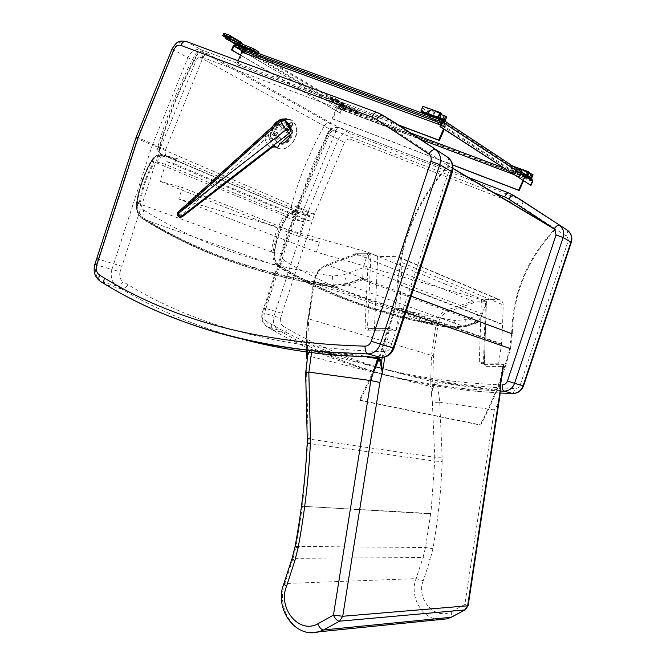 <?xml version="1.0" encoding="UTF-8"?>
<svg xmlns="http://www.w3.org/2000/svg" width="666" height="666" viewBox="0 0 666 666"><rect width="100%" height="100%" fill="white"/><g stroke="black" fill="none" stroke-linecap="round" stroke-linejoin="round"><path stroke-width="0.5" stroke-dasharray="3.33 2.5" d="M289.618 126.865L287.82 127.98L287.113 129.629L288.628 129.262L290.026 127.506L289.618 126.865L290.06 127.522L288.661 129.279L287.154 129.645L287.854 127.997L289.652 126.881M290.368 126.698C290.942 129.187 290.051 130.486 287.695 130.586C285.905 128.197 286.513 126.673 289.535 126.007L290.368 126.698M290.334 126.682L289.502 125.991C286.48 126.657 285.872 128.18 287.662 130.569C290.018 130.461 290.909 129.171 290.334 126.682M265.351 136.696L266.558 133.342L268.748 134.757L268.431 135.731L265.351 136.696L268.306 135.373L268.473 136.08L265.326 136.946M177.764 212.362L178.988 212.612L266.558 133.342L268.423 135.456L269.339 139.019L265.093 139.286L265.301 137.221M269.339 139.019L273.526 145.821L270.146 147.527L266.958 143.956L265.093 139.286L181.385 214.968L182.009 216.958M272.402 147.219L272.844 146.861M271.961 147.461L274.467 146.612M271.811 147.519L274.658 146.645M271.645 147.561L270.146 147.527L181.801 215.717L178.729 216.55L179.271 217.141M273.526 145.821L274.825 146.686M177.364 215.534L178.729 216.55L178.313 215.801L178.988 212.612L181.385 214.968L177.872 215.593L178.546 212.404L280.602 120.005L279.961 119.813M290.218 127.373L291.392 126.398M286.58 125.799L288.112 127.331L286.58 125.799M284.782 129.304L283.142 127.872L284.782 129.304M274.875 134.965L280.145 137.646L273.926 134.898L274.875 134.965L276.39 137.404L283.441 131.011L279.012 123.901L271.994 130.295L273.501 132.734L273.276 133.858L269.655 137.154L270.296 138.195L273.926 134.898M270.296 138.195L275.582 140.851L279.196 137.579M280.145 137.646L281.66 140.076L288.678 133.724L284.257 126.657L277.272 133L278.771 135.431L273.501 132.734M273.276 133.858L278.555 136.547L278.771 135.431M278.555 136.547L274.941 139.818L269.655 137.154M275.582 140.851L279.121 143.481C289.419 147.527 297.652 126.598 287.038 123.318C279.545 120.096 270.562 132.392 274.941 139.818M288.678 133.724L283.441 131.011M284.257 126.657L279.012 123.901M281.66 140.076L276.39 137.404M277.272 133L271.994 130.295M276.29 141.209L279.82 143.831C287.546 146.978 296.462 133.858 291.4 126.706L287.729 123.685C279.703 120.221 270.587 134.224 276.29 141.209M278.221 148.252C289.31 152.714 302.048 133.874 294.78 123.643L289.577 119.347C280.103 115.268 267.932 128.846 271.045 139.868C272.136 144.122 274.534 146.92 278.221 148.252L278.205 148.243C292.94 153.963 304.695 124.092 289.56 119.339C278.813 118.04 272.502 123.776 270.621 136.547L269.988 134.973L272.219 131.327L282.467 121.27L280.602 120.005L284.224 119.705M285.589 120.629L282.467 121.27M526.165 175.591L531.118 178.863L515.992 173.177L510.755 169.822L526.165 175.591L526.365 175.133M528.454 172.028L523.351 170.313L521.903 173.61L526.989 175.333L528.454 172.028L529.179 172.303M523.351 170.313L528.912 173.085M531.118 178.863L533.058 174.867M532.908 174.817L517.765 169.156L515.992 173.177M515.559 172.977L517.332 168.956L517.765 169.156M517.332 168.956L516.525 168.415L515.084 171.686L511.938 169.63L520.854 173.618L515.084 171.686M515.817 171.903L517.266 168.631L516.525 168.415M517.266 168.631L522.302 170.329L514.56 166.833L513.111 170.121M511.938 169.63L513.386 166.342L514.56 166.833M513.386 166.342L512.57 165.792M530.827 177.606L521.903 173.61M526.989 175.333L527.747 175.558M440.75 113.253L435.248 111.472L433.583 115.293L439.085 117.083L440.75 113.253L441.5 113.536M435.248 111.472L441.158 114.61M439.96 118.481L444.688 121.628L446.67 116.941M446.536 116.9L429.786 110.839L427.763 115.484L423.101 112.537M427.264 115.251L429.279 110.606L429.786 110.839M429.279 110.606L428.213 109.89L426.565 113.678L423.726 111.505C427.797 112.745 430.802 114.127 432.758 115.643L426.565 113.678M427.331 113.869L428.971 110.081L428.213 109.89M428.971 110.081L434.407 111.846C432.459 110.315 429.453 108.933 425.374 107.701L423.726 111.505M422.386 110.931L424.042 107.126L425.374 107.701M424.042 107.126L422.952 106.41M444.497 121.587L427.763 115.484M443.981 120.005L442.632 119.439C438.536 118.173 435.514 116.791 433.583 115.293M439.085 117.083L439.868 117.283M340.176 103.896L343.814 105.261L346.154 109.599L360.622 114.477L354.687 111.164L336.979 104.179L334.623 99.8L329.92 98.127L328.529 98.327L330.96 99.7L340.176 103.896L340.767 102.514L344.48 103.913L346.861 108.258L361.58 113.362L355.294 109.757L337.645 102.797L335.298 98.426L330.519 96.737L329.129 96.936L331.551 98.318L340.767 102.514M332.834 98.734L334.024 100.666L332.792 101.34L332.242 100.116L332.842 98.734L332.251 100.125L335.614 101.365L330.453 99.059L331.044 97.669L330.461 99.059L331.01 100.283L332.251 99.609L331.052 97.677L336.205 99.975L331.044 97.669M334.024 100.666L332.251 99.609L334.024 100.666M332.792 101.34L333.708 102.356L331.835 101.265L331.01 100.283L332.792 101.34M332.525 99.908L334.299 100.966M331.926 101.299L333.708 102.356M225.033 37.08L240.218 43.673L242.69 48.485L254.312 52.731L258.058 53.646L257.575 53.105M228.821 38.128L227.531 39.111L226.948 37.754L227.614 36.172L226.948 37.754L230.569 39.053L229.104 38.162M242.166 43.731L243.423 46.928L258.957 52.04M223.21 33.991L240.959 42.125M227.63 36.18L231.235 37.462L225.299 34.798L224.633 36.38L225.308 34.807L226.648 37.113M225.308 34.807L228.588 37.288L227.239 38.087L224.933 36.722M228.779 37.979L226.282 35.922L225.175 36.58M227.564 37.537L229.137 38.636L226.865 37.279M225.225 37.754L228.122 40.027M229.146 38.312L230.403 39.078L229.171 38.645M422.777 113.287L514.668 173.227L515.018 172.444L531.934 178.813M530.219 185.181L531.951 181.26L531.418 179.537L514.668 173.227M423.168 112.379L515.018 172.444M243.248 49.617L343.681 108.841L342.166 109.657L340.617 113.253L240.543 55.062M340.617 113.253L340.026 113.029L341.616 109.316L343.889 108.083L358.108 113.428L357.8 114.152L343.681 108.841M357.8 114.152L250.857 50.658M340.026 113.029L240.493 55.17M358.108 113.428L255.378 52.306M343.931 108.933L339.027 106.036L336.73 107.717L332.059 118.598L332.717 118.973L337.379 108.1L338.528 107.259L343.415 110.131L343.931 108.933L530.136 179.046L529.553 180.353L525.532 177.714L523.493 180.819M522.952 180.469L523.892 178.338L526.09 176.382L530.136 179.046M343.415 110.131L529.553 180.353M525.532 177.714L338.553 107.276L525.549 177.722M332.717 118.973L452.738 165.035M332.059 118.598L452.705 164.893M442.049 120.929L445.238 123.035L445.321 126.956L444.255 129.387M238.137 60.764L236.605 64.377L237.437 64.852L242.615 52.589L242.124 48.884L235.847 45.188M443.564 128.938L444.622 126.507L444.58 124.542L441.675 122.636M398.509 124.992L236.605 64.377M399.125 125.399L237.437 64.852M430.644 513.494L302.123 506.268L430.894 513.852L434.748 461.072L307.184 443.24M433.608 384.032L434.398 384.54L433.957 385.656L432.992 385.214L433.608 384.032L436.963 381.801L436.929 382.484L434.398 384.54L437.42 384.049L439.826 402.189L432.392 402.372L431.377 393.814L432.684 386.655L433.449 387.046L431.377 393.814L431.068 386.613L307.093 355.619L307.301 364.119L307.109 357.892L306.618 373.851L305.661 373.193M500.174 390.11L498.801 390.742L436.929 382.484L437.42 384.049M436.963 381.801L498.842 390.035L500.316 386.505M307.609 353.521L307.376 348.784L306.776 349.284L430.702 381.243L431.068 386.613L432.684 386.655L432.709 381.21L430.702 381.243L431.493 355.361L433.483 355.702L432.709 381.21M433.957 385.656L433.449 387.046M384.815 357.076L389.352 328.521L396.07 330.661L375.574 330.777L374.4 329.195L377.73 256.518L397.952 256.626C400.624 257.467 401.981 259.474 402.031 262.629L401.057 285.572L502.597 324.608L501.531 344.33L498.668 363.211L503.579 364.943L502.405 366.458L485.989 366.317L483.441 363.445L485.464 303.022L486.305 301.282L481.435 299.275L479.312 361.705L480.386 363.07L485.456 364.602L485.989 366.317M309.057 352.281L312.154 349.409L308.333 352.106M378.388 358.741L378.987 359.24M311.488 352.597L311.921 350.174L367.474 357.192M311.68 351.823L308.882 352.614M306.835 355.469L306.543 336.197L307.892 318.598L308.733 318.598L314.477 281.477C315.934 274.026 319.838 268.914 326.19 266.142L355.061 255.186L368.423 255.153L370.854 253.696L355.602 253.746L355.061 255.186M485.464 303.022L473.668 302.814L472.943 301.057L486.305 301.282L484.365 363.311L483.441 363.445M389.294 328.513L368.839 328.663L389.352 328.521L386.563 330.095L382.201 357.517M468.165 605.619L464.86 604.437L494.322 409.923C497.444 405.719 499.309 400.957 499.925 395.629M439.61 619.596C421.944 619.164 409.09 596.261 416.117 578.612L423.018 557.509L430.194 559.523L423.276 580.685L416.117 578.612L284.84 583.533C276.581 604.545 290.584 631.959 310.581 632.642M423.276 580.685C415.701 598.792 434.89 620.57 451.24 611.738L451.573 617.107M451.24 611.738L464.86 604.437L465.334 609.756M494.322 409.923L439.826 402.189M283.749 583.982L284.84 583.533L293.04 558.358L291.983 558.724M401.057 285.572L399.642 307.883L501.59 343.731M355.602 253.746L326.515 264.793L355.852 253.771L472.943 301.057L447.286 309.931L448.243 311.58C442.649 313.819 439.252 318.082 438.062 324.367L433.483 355.702M377.73 256.518L370.962 253.729L367.54 327.073L365.06 326.856L365.101 327.614L365.817 329.245L367.557 330.194L386.563 330.095M498.668 363.211L480.536 363.087M401.057 285.165L502.597 324.259L503.205 304.911C503.13 302.197 501.889 300.458 499.5 299.692L481.435 299.275M396.07 330.661L399.642 307.883M279.562 266.067C328.388 296.029 385.964 316.425 452.297 327.264L451.806 327.955L435.622 325.199C375.915 313.611 323.651 294.072 278.804 266.6C274.367 263.57 272.444 258.891 273.06 252.58L274.101 252.755C273.518 258.749 275.341 263.187 279.562 266.067L278.804 266.6L145.163 219.805C193.465 250.491 250.891 272.053 317.441 284.482L335.556 287.387L333.441 286.646L333.125 285.523C258.774 274.059 195.271 251.54 142.599 217.973C138.037 214.743 136.147 209.648 136.913 202.689L136.78 202.88C135.972 210.198 137.962 215.559 142.757 218.964L142.599 217.973M452.297 327.264L465.134 326.149L465.026 326.823L451.798 327.947L434.049 324.658C374.259 313.053 321.919 293.498 277.031 265.975M284.107 215.659L285.856 216.392C279.137 227.63 274.875 239.693 273.06 252.58L271.278 251.931C273.093 239.011 277.372 226.923 284.107 215.659L151.573 160.831C154.346 156.518 157.709 154.72 161.671 155.444L162.471 154.828L178.038 158.874L180.253 160.056L176.898 160.015L178.03 158.874L162.479 154.828L295.729 211.613L295.895 212.512C292.274 211.788 289.235 213.262 286.771 216.925L285.856 216.392C288.52 212.429 291.808 210.839 295.729 211.613L309.99 215.476L310.006 216.85L308.216 214.902M478.088 322.469L476.398 321.836L478.638 321.17L477.88 322.61L464.951 326.815L348.268 285.04L347.61 283.941L333.125 285.523M309.99 215.476L309.049 215.26M308.999 215.251L180.253 160.056M335.556 287.387L451.798 327.947L465.018 326.823L477.88 322.61M477.988 322.502L476.332 322.053L477.813 322.602M477.039 322.136L362.845 279.812L362.72 278.513L347.61 283.941M362.629 279.445L364.993 280.328L362.953 277.78L362.72 278.513M362.953 277.78L364.91 280.353L363.911 279.978M176.898 160.015L161.522 155.902L154.762 157.659L151.873 161.047C144.38 174.059 139.519 187.937 137.288 202.689L138.062 211.413L142.815 217.549C195.454 251.082 258.924 273.56 333.225 284.998L347.519 283.433L362.72 277.864M362.504 279.487L363.869 279.995M477.047 322.128L476.332 321.861L465.043 325.716L452.372 326.823C386.089 316.009 328.546 295.637 279.753 265.709C275.649 262.912 273.876 258.599 274.442 252.78C276.224 240.076 280.428 228.188 287.046 217.124C289.402 213.62 292.316 212.213 295.779 212.904L309.89 216.733L310.223 221.137L173.218 163.328L176.931 159.923M310.223 221.137L304.104 219.464L298.976 236.513L319.464 242.307L316.383 252.098L486.413 301.074L482.334 314.027L478.413 321.337M362.695 277.98L363.245 267.707L368.115 252.248L178.763 199.034L182.384 187.512L159.932 181.352L166.517 161.572L173.218 163.328M309.89 216.733L308.158 214.893M279.753 265.709L284.59 260.697C332.9 290.11 389.776 310.065 455.228 320.554L465.268 319.655L465.043 325.716M455.228 320.554L452.372 326.823M274.442 252.78L281.685 253.679C281.385 256.843 282.359 259.182 284.59 260.697M295.779 212.904L295.704 219.813L293.256 220.987C287.179 231.135 283.316 242.024 281.685 253.679M177.056 160.048L180.311 160.065M465.268 319.655L482.334 314.019L363.245 267.707L343.806 274.767L347.519 283.433M151.873 161.047L153.988 163.445L156.701 162.005L161.522 155.902M343.806 274.767L332.442 276.057L333.225 284.998M142.815 217.549L143.565 209.94C141.142 208.233 140.135 205.528 140.543 201.823L137.288 202.697M304.104 219.464L166.517 161.572M368.115 252.248L486.413 301.074M298.976 236.513L159.932 181.352M319.464 242.307L182.384 187.512M316.383 252.098L178.763 199.034M303.696 209.266C302.364 212.038 300.832 213.228 299.101 212.829L166.883 156.427C165.026 155.045 164.644 152.722 165.734 149.475L202.839 57.817C204.37 54.637 206.244 53.413 208.458 54.129L335.214 125.3C336.638 126.457 336.838 128.513 335.806 131.468L303.696 209.266L291.625 205.045C299.267 177.556 310.131 151.19 324.209 125.957L330.378 129.487C316.541 154.229 305.877 180.095 298.376 207.076C297.044 209.848 295.513 211.03 293.781 210.623C291.783 209.565 291.067 207.709 291.625 205.045L159.107 147.785L157.817 146.978L159.932 147.094C168.781 115.476 181.102 85.023 196.895 55.728L196.487 55.37C180.519 84.99 168.057 115.801 159.107 147.785C158.441 150.874 159.191 153.005 161.347 154.162L167.133 156.552M96.703 258.666L121.92 266.258L120.08 271.853L111.938 269.397L152.289 145.188L160.339 147.977L121.92 266.258M395.845 123.243L396.004 123.368C397.352 124.967 397.094 127.406 395.221 130.686L390.609 128.33C392.024 124.525 391.883 121.87 390.184 120.363L394.297 122.286M447.535 157.143L396.004 123.368L378.929 113.212L186.846 41.692C181.244 40.426 176.773 43.165 173.426 49.9L137.304 138.719L96.329 264.901L94.788 264.494M135.889 137.937L152.289 145.188L187.904 57.792C191.209 51.165 195.638 48.485 201.19 49.75L390.184 120.363L377.048 112.462M100.558 281.485L101.024 281.66C96.137 278.038 94.572 272.452 96.329 264.901L111.938 269.397C110.206 276.831 111.771 282.334 116.625 285.914C119.097 286.222 121.212 284.79 122.96 281.626L127.864 284.598C196.695 326.423 282.267 348.784 384.573 351.665C387.445 351.506 389.477 349.908 390.659 346.886L448.676 171.82C449.525 168.706 448.842 166.3 446.611 164.602L395.221 130.686M522.269 200.749L522.352 200.807C523.251 201.94 522.885 203.846 521.253 206.543L517.224 204.462C518.431 201.373 518.481 199.292 517.365 198.227L508.982 193.09L339.926 127.706C334.89 126.44 330.944 128.596 328.072 134.157L297.402 207.842L263.095 312.928L262.229 312.695L264.31 313.378L265.884 308.608L264.702 308.067L282.101 313.378L280.561 318.057L273.959 316.059L307.834 212.346L314.36 214.594L282.101 313.378M502.181 384.915C412.179 381.427 335.331 361.263 271.636 324.425L267.108 321.803L267.158 326.823C262.454 323.435 260.806 318.723 262.229 312.695L296.611 207.401L298.768 207.85L329.42 134.224C330.869 131.427 332.85 130.353 335.373 130.986L493.639 192.607M517.224 204.462L350.341 139.286C351.398 136.405 351.24 134.407 349.875 133.292L339.876 127.681C334.265 126.165 330.078 128.155 327.306 133.633L344.472 142.441L314.527 214.144L296.919 206.568L296.611 207.401L297.402 207.842L307.834 212.346L338.137 139.635C340.975 134.149 344.888 132.035 349.875 133.292L517.365 198.227L508.666 192.957M271.636 324.425L271.72 329.487L267.674 327.081C263.195 323.951 261.671 319.23 263.095 312.928L273.959 316.059C272.56 322.277 274.076 326.939 278.53 330.036C280.269 330.203 281.876 328.971 283.341 326.323L287.82 328.912C350.824 365.159 426.598 385.048 515.134 388.578C517.607 388.486 519.338 387.204 520.312 384.74L567.873 241.916C568.564 239.369 567.94 237.371 566.008 235.914L521.253 206.543M397.069 291.1L511.671 333.857L509.781 348.609L394.655 308.716L397.069 291.1C398.568 243.556 415.567 201.648 448.068 165.359L452.988 168.298M511.671 333.857C512.42 293.897 526.781 258.999 554.745 229.146L555.203 229.62C527.347 259.34 513.061 294.097 512.337 333.882L510.447 348.651C503.538 375.482 493.606 400.99 480.652 425.166L480.094 424.825C492.99 400.741 502.888 375.333 509.781 348.609M448.068 165.359L448.584 165.901C416.217 202.039 399.3 243.773 397.827 291.117L395.413 308.749L379.67 357.509M371.753 376.465L360.115 400.482L359.482 400.075L372.893 372.003M378.871 357.5L394.655 308.716M448.584 165.901L452.972 168.531M359.482 400.075L480.094 424.825M360.115 400.482L480.652 425.166M270.621 136.547L268.423 135.456L268.748 134.757L270.03 135.389M272.219 131.327C273.934 125.749 277.256 122.486 282.201 121.528M178.288 216.342L178.838 216.941M510.947 169.872L512.637 166.034M512.504 165.951L510.78 169.855M444.846 121.137L444.647 121.587M343.756 105.236L334.565 99.775M332.242 100.116L330.461 99.059M345.071 108.317L335.889 102.88L337.138 102.198L346.312 107.642L345.071 108.317M344.314 105.852L335.123 100.4L336.372 99.709L345.546 105.178L344.314 105.852M338.336 103.122L338.927 101.74M330.96 99.7L331.551 98.318M328.579 98.293L329.179 96.911M329.92 98.127L330.519 96.737M330.96 98.426L331.56 97.028M335.564 101.324L336.155 99.942M335.473 101.332L336.064 99.942M334.107 100.466L334.707 99.076M333.683 100.266L334.274 98.876M344.355 103.854L335.173 98.377M346.27 109.64L337.096 104.221M346.861 108.258L337.695 102.822M347.827 108.25L348.435 106.843M350.208 109.224L350.815 107.809M354.687 111.164L355.294 109.757M356.81 112.213L357.417 110.797M360.622 114.477L361.222 113.078M360.697 114.743L361.297 113.345M358.599 114.211L359.199 112.82M356.918 113.653L357.517 112.263M333.749 99.75L332.517 100.424L330.736 99.367L331.968 98.693L333.749 99.75M332.958 101.69L333.549 100.3M333.366 101.873L333.966 100.483M334.823 102.739L335.414 101.349M334.732 102.739L335.331 101.349M240.16 43.648L228.538 36.738M233.017 40.418L242.89 46.279L241.533 47.078L229.628 40.035M242.108 43.523L240.751 44.322L228.846 37.246M236.297 42.249L236.963 40.668M234.232 41.375L234.898 39.802M225.632 37.371L226.298 35.789M230.494 38.994L231.16 37.404M230.436 39.019L231.102 37.438M228.613 37.87L229.279 36.289M228.113 37.637L228.779 36.056M240.826 42.066L228.921 34.965M242.815 48.535L235.373 44.139M243.481 46.953L231.593 39.902M258.058 53.646L258.741 52.048M256.052 53.263L256.726 51.673M254.312 52.731L254.978 51.14M227.173 37.304L226.423 37.03M229.753 40.393L230.336 39.019M229.612 40.634L230.278 39.044M441.733 120.33L531.335 179.495M441.941 122.028L531.951 181.26M441.799 119.156L531.801 178.763M342.166 109.657L241.908 50.766M341.616 109.316L233.325 45.696M343.889 108.083L235.822 44.222M339.069 106.061L526.132 176.407M337.379 108.1L524.433 178.688M336.73 107.717L420.179 139.202M513.802 174.534L523.892 178.338M445.238 123.035L242.124 48.884M444.58 124.542L441.358 123.36M444.622 126.507L440.626 125.041M445.321 126.956L242.615 52.589M302.456 506.293L296.079 546.436L295.055 546.628M432.392 402.372L434.732 457.251L442.141 457.209L442.166 461.505L434.748 461.072L434.732 457.251L308.2 438.936L302.514 505.877M442.166 461.505C441.167 490.626 438.086 519.688 432.917 548.701L425.524 547.51L296.079 546.436L293.04 558.358L423.018 557.509L425.524 547.51L430.602 513.844M502.405 366.458L498.801 390.742M473.668 302.814L448.243 311.58M375.94 357.434L312.154 349.409M379.354 358.316L378.704 357.925M314.477 281.477L436.08 324.017C437.387 317.099 441.117 312.404 447.286 309.931L326.756 264.827C319.78 267.874 315.484 273.485 313.894 281.668L308.158 318.723L431.493 355.361L436.08 324.017L438.062 324.367M479.312 361.705L484.24 363.228L485.306 364.593L503.479 364.743M306.66 351.948L306.235 338.236L306.818 327.314L313.636 281.518C315.193 273.418 319.489 267.849 326.515 264.793L326.19 266.142M307.376 348.784L308.733 318.598M375.749 330.786L368.839 328.663L367.898 330.219M375.574 330.777L368.723 328.663L367.54 327.073L374.4 329.195M368.423 255.153L365.06 326.856M432.917 548.701L430.194 559.523M439.735 402.189L442.141 457.209M306.618 373.851L308.2 438.936L307.242 438.603M498.426 299.55L396.745 256.485M402.031 262.629L503.205 304.911M399.567 308.583L501.531 344.33M286.771 216.925C280.12 228.047 275.89 239.993 274.101 252.755M310.156 216.375L295.895 212.512M465.134 326.149L478.446 321.786M145.163 219.805L142.757 218.964C191.125 249.708 248.643 271.303 315.318 283.741C248.618 271.295 191.059 249.683 142.649 218.898C137.779 215.409 135.756 210.023 136.58 202.755C138.844 187.812 143.764 173.768 151.349 160.598C154.312 155.944 158.017 154.021 162.471 154.828L162.471 154.828C158.2 154.054 154.57 155.994 151.573 160.648C143.973 173.843 139.044 187.92 136.78 202.88L139.186 203.763C141.442 188.828 146.362 174.792 153.946 161.638M450.274 327.422L434.074 324.667L317.441 284.482M317.474 284.482L315.318 283.741L333.441 286.646L348.268 285.04L362.845 279.812M136.913 202.689C139.161 187.854 144.047 173.901 151.573 160.831M161.671 155.444L177.231 159.499M287.046 217.124L293.256 220.987M156.701 162.005L165.293 164.277L303.554 221.978L295.704 219.813M332.442 276.057C258.791 265.018 195.837 242.973 143.565 209.94M140.543 201.823C142.599 188.228 147.086 175.433 153.988 163.445M271.278 251.931L139.186 203.763M299.101 212.829L166.883 156.427M335.806 131.468L330.378 129.487C331.41 126.54 331.202 124.484 329.77 123.327L335.214 125.3M324.209 125.957C325.707 123.635 327.564 122.76 329.77 123.327L202.647 52.123C200.233 51.548 198.185 52.631 196.487 55.37L324.209 125.957M208.591 54.196L202.514 52.056C200.291 51.332 198.418 52.556 196.895 55.728L202.839 57.817M165.734 149.475L159.932 147.094C158.841 150.341 159.232 152.656 161.097 154.037C158.292 152.447 157.201 150.1 157.817 146.978C166.75 115.027 179.196 84.257 195.146 54.654C196.928 51.931 199.384 51.066 202.514 52.056L208.458 54.129M448.268 157.692L447.66 157.243C448.917 158.799 448.568 161.255 446.611 164.602M452.256 172.244L448.676 171.82M393.972 348.11L390.659 346.886M381.585 357.542C383.225 357.018 384.224 355.061 384.573 351.665M241.15 338.778C196.753 326.673 156.893 310.056 121.57 288.936C124.043 289.235 126.14 287.787 127.864 284.598M121.57 288.936L116.625 285.914L101.024 281.66L105.994 284.715L121.57 288.936M136.239 136.971L160.539 147.444L160.339 147.977M172.061 48.968L187.904 57.792L195.737 61.272L160.539 147.444M186.122 41.409L201.19 49.75C203.18 51.29 203.58 53.804 202.372 57.284C199.6 56.635 197.394 57.967 195.737 61.272M390.609 128.33L202.372 57.284M120.08 271.853C119.106 276.273 120.063 279.529 122.96 281.626M105.586 284.565L105.994 284.715C125.924 296.62 147.303 307.176 170.138 316.383M567.241 230.111L520.954 199.933M567.915 230.611L567.307 230.17C568.131 231.26 567.69 233.175 566.008 235.914M571.295 242.474L567.873 241.916M523.534 385.897L520.312 384.74M513.036 393.523L515.134 388.578M500.216 391.025L465.676 388.811C391.175 380.927 326.531 361.155 271.728 329.495L283.042 332.659L278.53 330.036L267.674 327.081L272.219 329.728C326.831 361.263 391.317 380.96 465.676 388.811L474.733 391.167L500.191 393.023L474.733 391.167C401.148 383.358 337.246 363.861 283.042 332.659C284.782 332.825 286.38 331.576 287.82 328.912M314.527 214.144L314.36 214.594M350.341 139.286C347.852 138.645 345.895 139.702 344.472 142.441M280.561 318.057C279.77 321.753 280.694 324.509 283.341 326.323M554.187 228.813L554.895 229.437M553.446 228.363L554.162 228.838M467.79 177.156L339.876 127.681C338.236 127.156 336.73 128.255 335.373 130.986M298.934 207.384L296.919 206.568L327.306 133.633L329.42 134.224M265.884 308.608L298.768 207.85M267.108 321.803C264.435 319.955 263.495 317.149 264.31 313.378M411.205 296.112L397.827 291.117M395.413 308.749L405.819 312.354M288.028 127.331L290.018 127.414M286.338 125.216L286.621 123.202M284.948 129.97L288.112 127.331M283.142 127.872L286.372 125.166M279.862 137.412L274.583 134.723M287.729 123.685L287.038 123.318M279.82 143.831L279.121 143.481M282.101 118.956L280.22 119.597M272.436 126.623L269.988 134.973M510.755 169.822L512.47 165.926M515.026 171.637L516.466 168.365M522.302 170.329L520.854 173.618M444.688 121.628L444.896 121.17M426.473 113.586L428.121 109.807M434.407 111.846L432.758 115.643M328.529 98.327L329.129 96.936M335.614 101.365L336.205 99.975M343.814 105.261L334.623 99.8M344.48 103.913L335.298 98.426M346.154 109.599L336.979 104.179M346.811 108.233L337.645 102.797M360.98 114.76L361.58 113.362M332.267 100.133L330.486 99.076M332.925 98.776L331.152 97.711M333.616 102.314L331.835 101.265M334.274 100.957L332.492 99.9M334.873 102.772L335.464 101.39M230.569 39.053L231.235 37.462M240.218 43.673L228.48 36.697M242.69 48.485L235.339 44.139M243.423 46.928L231.535 39.877M227.714 36.214L225.408 34.848M229.137 38.636L226.831 37.271M229.812 40.493L230.403 39.078M441.658 120.255L531.418 179.537M441.949 119.214L442.382 119.505M339.027 106.036L410.722 133M503.671 167.949L526.09 176.382M302.123 506.268L430.894 513.852M486.43 301.515L484.365 363.311L485.306 364.593L480.386 363.07M370.854 253.696L355.752 253.746M397.952 256.626L499.5 299.692M138.062 211.413L137.229 202.481C139.444 187.82 144.281 174.034 151.723 161.114L154.762 157.659"/><path stroke-width="1" d="M272.844 146.861L275.408 146.911L274.026 145.471L272.402 147.219M274.467 146.612L275.524 146.986L272.694 146.995L181.935 217.016L180.969 216.733L178.072 213.661L177.364 215.534M274.658 146.645L277.722 148.077L277.489 147.494L279.903 143.748L291.991 133.158L291.999 130.336L286.621 123.185L288.012 123.976L290.218 127.373M274.825 146.686L277.714 148.06M182.009 216.958L179.654 217.324L181.41 216.941L274.026 145.471L276.199 146.861L275.524 146.986L277.489 147.494M286.638 123.385L284.64 120.196L286.413 121.412L288.012 123.976L288.436 123.568C292.915 122.061 293.914 122.994 291.417 126.374L290.168 127.414M286.413 121.412L284.224 119.705M178.838 216.941L180.969 216.733L288.961 133.383L286.005 129.862L178.072 213.661L177.839 212.296L279.961 119.813M183.025 209.499L280.594 121.187L280.003 119.772L283.741 119.372L284.64 120.196L280.594 121.187L286.005 129.862L290.06 128.854L288.053 125.641M526.773 175.399L528.404 171.711L527.972 171.503L526.365 175.133M512.637 166.034L527.972 171.503M528.404 171.711L529.204 172.244L527.747 175.558L530.827 177.606L532.284 174.309L531.11 173.809L529.753 176.89M528.912 173.085L531.11 173.809M532.284 174.309L533.075 174.842L531.46 178.496M438.411 117.466L440.467 112.729L439.96 112.496L437.903 117.224L439.96 118.481M423.101 112.537L420.862 111.056L423.093 106.41L439.96 112.496M421.062 111.105L437.903 117.224M440.467 112.729L441.541 113.453L439.868 117.283L443.981 120.005L445.637 116.2L444.297 115.626L442.74 119.189M441.158 114.61L444.297 115.626M445.637 116.2L446.686 116.9L444.846 121.137M423.093 106.41L420.929 111.064M257.575 53.105L250.25 48.993L230.794 41.459L228.313 36.588L223.326 34.915L222.544 35.564L225.033 37.08M228.122 40.027L226.099 38.828L224.642 36.389L229.104 38.162M229.437 35.24L240.959 42.125L242.166 43.731M258.383 53.397L258.966 52.031L253.48 48.643L231.535 39.877L229.062 35.015L224.001 33.317L223.21 33.991M226.19 38.869L227.306 39.269L227.972 37.679L226.648 37.113M227.972 37.679L229.146 38.312M227.306 39.269L229.737 40.659L228.505 40.226M422.777 113.287L441.367 120.063L441.941 122.028L439.951 126.59L530.935 185.456L440.75 126.89L442.807 122.169L441.949 119.214L423.168 112.379L422.777 113.287M439.951 126.59L440.75 126.89M442.382 119.505L531.934 178.813L532.733 181.402L530.935 185.456M235.573 45.088L250.857 50.658L251.215 49.825L235.822 44.222L233.325 45.696L231.527 49.958L232.176 50.2L233.916 46.071L235.581 45.088M240.543 55.062L232.176 50.2M240.493 55.17L231.527 49.958M255.378 52.306L251.215 49.825M523.493 180.819L519.197 190.534L518.656 190.201L522.952 180.469M452.738 165.035L519.197 190.534M452.705 164.893L518.656 190.201M441.675 122.636L439.277 121.054L439.935 119.539L442.049 120.929M439.935 119.539L235.847 45.188L235.273 46.562L241.542 50.25L241.791 52.106L238.137 60.764M439.277 121.054L235.273 46.562M444.255 129.387L439.427 140.484L438.719 140.043L443.564 128.938M438.719 140.043L398.509 124.992M439.427 140.484L399.125 125.399M500.316 386.505L500.199 390.592L467.649 605.802L468.165 605.619M308.291 352.172L307.609 353.521L308.275 353.921L308.882 352.614L308.45 352.197M367.474 357.192L378.388 358.741M378.987 359.24L380.294 362.179L381.526 361.755L379.354 358.316M380.294 362.179L382.351 372.627L381.526 361.755L382.201 357.517M305.661 373.21L307.242 438.603L310.448 437.928L308.824 372.136L305.661 373.201L307.675 355.569L307.301 355.236L306.951 358.816M307.675 355.569L308.275 353.921M307.609 353.521L306.835 355.469L306.918 359.016M384.815 357.076L382.351 372.627L379.886 382.442L370.845 380.586L308.924 372.136L311.488 352.597M465.334 609.756L468.165 605.635L499.925 395.629L500.199 390.592M451.573 617.107L446.869 618.864L439.61 619.596M451.332 617.232L465.101 609.881L451.107 617.282L323.709 629.944L339.51 621.195C337.271 620.995 335.256 618.964 333.45 615.109L342.732 616.266L379.886 382.442M467.649 605.802L464.885 609.923L339.51 621.195L342.732 616.266L467.649 605.802M378.704 357.925L377.838 357.675L370.845 380.586L333.45 615.109L317.74 623.859C319.455 627.738 321.445 629.761 323.709 629.944L318.872 631.809L446.869 618.864L451.298 617.249M317.74 623.859C298.884 634.415 277.547 608.033 286.522 586.288L283.774 583.907L291.983 558.724M98.601 259.407L96.703 258.666L94.788 264.494L96.72 265.135L137.92 138.278L174.067 49.45C175.749 46.062 177.997 44.689 180.802 45.33L371.795 117.016L376.481 119.405L428.754 153.938C431.027 155.669 431.726 158.142 430.844 161.33L371.278 341.225C370.063 344.339 367.99 345.979 365.068 346.145C260.889 343.406 174.051 320.737 104.554 278.138C103.446 280.861 103.613 282.9 105.062 284.249L105.586 284.565M394.297 122.286L447.419 157.068L383.308 115.551L377.605 112.662C375.524 111.955 373.584 113.403 371.795 117.016M520.954 199.933L567.182 230.078L513.894 195.604L508.949 193.073C507.517 192.641 506.077 193.914 504.612 196.878L508.699 198.984L553.446 228.363M452.988 168.298L554.745 229.146M372.893 372.003L378.871 357.5M379.67 357.509L371.753 376.465M452.972 168.531L555.203 229.62M287.113 122.552L288.436 123.568M291.833 130.045L290.06 128.854L290.376 131.202L288.961 133.383L290.826 134.624M290.617 127.04L291.067 128.854M290.543 134.857C288.395 140.368 284.848 143.332 279.903 143.748M179.271 217.141L177.298 215.426M233.017 40.418L230.994 39.219L229.628 40.035M242.108 43.523L230.211 36.43L228.846 37.246M223.326 34.915L224.001 33.317M224.359 35.165L225.033 33.566M235.373 44.139L230.919 41.508M242.499 45.713L243.182 44.098M245.146 46.778L245.829 45.163M250.25 48.993L250.932 47.378M252.797 50.258L253.48 48.643M257.759 53.172L258.416 51.598M225.225 37.754L226.423 37.03M227.78 39.494L228.455 37.904M441.267 120.022L441.733 120.33M442.807 122.169L532.733 181.402M241.908 50.766L233.916 46.071M420.179 139.202L513.802 174.534M441.358 123.36L241.542 50.25M440.626 125.041L241.791 52.106M310.389 443.073L307.184 443.24C305.486 477.713 301.44 512.171 295.063 546.611L298.127 547.81C304.595 512.903 308.674 477.988 310.389 443.073L310.448 437.928M503.479 364.743L500.449 384.757M377.838 357.675L375.94 357.434M310.581 632.642L318.872 631.809C294.913 638.802 274.001 608.175 283.749 583.982M295.055 546.628L291.999 558.674L294.822 560.822L298.127 547.81M286.522 586.288L294.822 560.822M376.481 119.405C378.887 116.009 381.168 114.727 383.308 115.551L395.845 123.243M448.268 157.692C452.605 161.538 453.937 166.375 452.264 172.203L451.59 171.587L393.156 347.91L380.294 344.164L439.776 164.602L451.59 171.587C453.305 165.318 451.914 160.473 447.419 157.068L447.535 157.143M170.138 316.383C215.618 334.881 266.741 346.695 323.526 351.823L367.89 353.946L380.91 357.509C386.68 357.201 390.759 354.004 393.156 347.91L393.964 348.11L452.256 172.244M393.964 348.11L393.972 348.11C391.625 354.162 387.312 357.301 381.027 357.534L381.585 357.542M104.554 278.138L99.6 275.116C98.476 277.797 98.626 279.82 100.058 281.177L105.062 284.249C165.051 320.937 237.87 343.456 323.526 351.823L337.079 355.344L381.027 357.534L337.079 355.344C303.105 352.372 271.137 346.844 241.15 338.778M365.068 346.145C364.96 350.383 365.9 352.98 367.89 353.946C373.734 353.629 377.863 350.366 380.294 344.164L371.278 341.225M430.844 161.33L439.776 164.602C441.525 158.217 440.126 153.305 435.581 149.85C433.516 149.092 431.243 150.449 428.754 153.938M94.788 264.494C93.04 271.52 94.797 277.081 100.075 281.185L100.558 281.485M377.048 112.462L186.755 41.642C184.415 40.834 182.434 42.058 180.802 45.33M186.122 41.409C181.651 40.876 179.087 41.076 178.405 42C177.206 41.891 175.091 44.214 172.061 48.968L174.067 49.45M172.061 48.968L136.239 136.971L138.12 137.729M136.239 136.971L135.889 137.937L137.92 138.278M99.6 275.116C96.678 272.977 95.721 269.655 96.72 265.135M508.699 198.984C510.697 196.229 512.42 195.105 513.894 195.604L522.269 200.749M567.915 230.611C571.511 233.774 572.643 237.72 571.295 242.457L570.945 242.133L523.101 385.789L514.585 383.308L563.12 237.512L570.945 242.133C572.335 237.021 571.078 233 567.182 230.078L567.241 230.111M500.216 391.025L504.045 391.142L512.695 393.498C517.665 393.323 521.128 390.751 523.101 385.789L523.534 385.897C521.578 390.842 517.99 393.373 512.753 393.514L513.036 393.523M512.695 393.498L500.191 393.023L512.695 393.498M504.045 391.142C509.074 390.95 512.587 388.345 514.585 383.308L507.459 380.985C506.46 383.508 504.703 384.815 502.181 384.915C502.114 388.361 502.738 390.434 504.045 391.142M554.895 229.437L556.052 234.965L563.12 237.512C564.535 232.317 563.269 228.247 559.332 225.291C557.942 224.842 556.227 226.015 554.187 228.813M556.052 234.965L507.459 380.985M493.639 192.607L504.612 196.878M512.337 333.882L411.205 296.112M405.819 312.354L510.447 348.651M289.56 119.339L282.101 118.956M280.22 119.597L275.824 122.427L272.436 126.623M177.256 215.343L177.764 212.362M531.485 178.521L533.1 174.867M527.805 175.599L529.262 172.303M420.87 111.056L422.902 106.36M444.896 121.17L446.736 116.941M439.968 117.349L441.625 113.536M235.339 44.139L230.794 41.459M228.405 40.193L226.099 38.828M410.722 133L503.671 167.949M503.579 364.943L500.316 386.53M306.66 351.948L306.835 355.469M307.184 443.24L307.242 438.603M135.889 137.937L96.703 258.666M571.295 242.457L523.534 385.897M508.666 192.957L467.79 177.156"/></g></svg>
